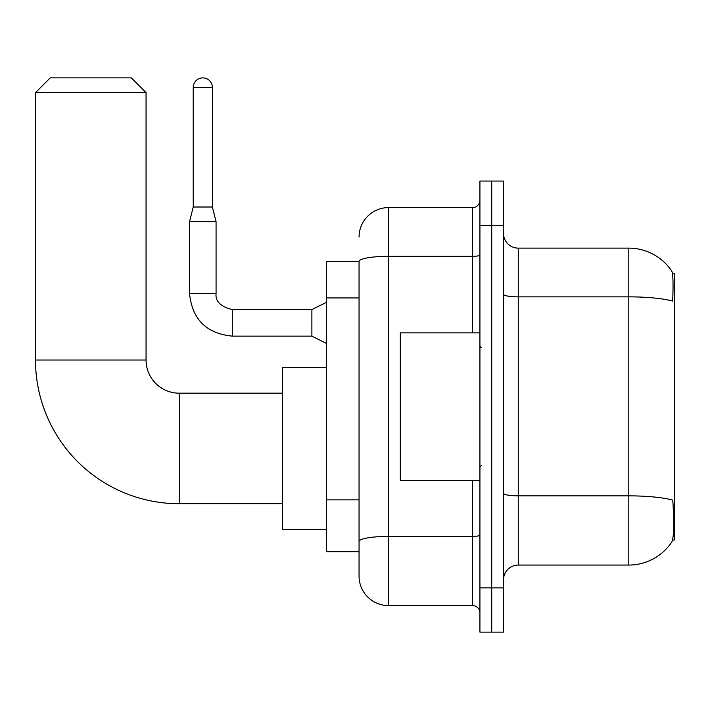 <?xml version="1.0" encoding="UTF-8"?>
<svg xmlns="http://www.w3.org/2000/svg" width="710" height="710" viewBox="0 0 710 710"><rect width="100%" height="100%" fill="white"/><g stroke="black" fill="none" stroke-linecap="round" stroke-linejoin="round"><path stroke-width="1.06" d="M672.592 539.99L674.5 539.99L674.5 273.19L672.405 273.19M359.056 261.395L326.627 261.395L326.627 551.785L359.056 551.785L359.056 576.103L359.056 261.395M518.247 565.053L628.803 565.053A51.59 51.59 0 0 0 671.935 541.765L671.651 542.2L671.935 541.765C673.71 537.612 674.109 525.72 673.151 506.088L672.769 500.124A51.59 8.955 180 0 0 628.803 495.855L628.803 248.127A51.59 51.59 0 0 1 671.651 270.98L671.651 270.98A51.59 51.59 0 0 0 628.803 248.127L518.247 248.127A14.741 14.741 0 0 1 503.514 233.395A14.741 14.741 0 0 0 518.247 248.127L518.247 565.053A14.741 14.741 0 0 0 503.514 579.795M491.719 587.898L491.719 632.122L503.514 632.122L503.514 587.898L491.719 587.898L491.719 632.122L479.924 632.122L479.924 587.898L491.719 587.898L491.719 225.283L491.719 587.898M479.924 587.898L479.924 181.059L491.719 181.059L491.719 225.283L491.719 181.059L503.514 181.059L503.514 587.898M503.514 294.295A14.741 2.556 0 0 0 518.247 296.851L628.803 296.851A51.59 8.955 180 0 1 672.672 301.093C673.373 284.115 673.089 274.166 671.829 271.247A51.59 51.59 0 0 0 628.803 248.127A51.59 51.59 0 0 1 671.829 271.247M359.056 237.078A29.483 29.483 0 0 1 388.539 207.595L388.539 605.586L472.558 605.586L472.558 480.297M388.539 207.595L472.558 207.595A7.366 7.366 0 0 0 479.924 200.229M359.056 559.897L359.056 546.629M479.924 612.961A7.366 7.366 0 0 0 472.558 605.586M388.539 605.586A29.483 29.483 0 0 1 359.056 576.103M479.924 332.892L400.325 332.892L400.325 480.297L479.924 480.297M282.402 503.727L179.222 503.727A143.722 143.722 0 0 1 35.5 360.014L35.5 92.619L50.241 77.878L131.315 77.878L146.056 92.619L35.5 92.619M179.222 503.727L179.222 393.18A33.166 33.166 0 0 1 146.056 360.014L146.056 92.619M326.627 367.381L282.402 367.381L282.402 529.527L326.627 529.527M212.388 207.009L193.226 207.009L193.226 87.463A9.585 9.585 0 0 1 202.803 77.878A9.585 9.585 0 0 1 212.388 87.463L212.388 207.009L216.071 221.742L216.071 293.381C215.183 301.244 220.588 306.649 232.285 309.595L232.285 336.132C206.353 333.567 192.099 319.322 189.534 293.381L189.534 221.742L216.071 221.742M326.627 343.498L311.885 336.132L311.885 309.595L326.627 302.229M359.056 297.943L326.627 297.943M359.056 499.884L326.627 499.884M628.803 565.053L628.803 495.855L518.247 495.855A14.741 2.556 0 0 1 503.514 493.29M503.514 225.283L479.924 225.283M479.924 535.109A7.366 1.278 0 0 1 472.558 536.387L388.539 536.387A29.483 5.121 180 0 0 359.056 541.508M359.056 261.44A29.483 5.121 180 0 1 388.539 256.319L472.558 256.319L472.558 207.595M472.558 332.892L472.558 256.319A7.366 1.278 0 0 0 479.924 255.041M35.5 360.014L146.056 360.014M311.885 336.132L232.285 336.132C206.353 333.567 192.099 319.322 189.534 293.381C192.099 319.322 206.353 333.567 232.285 336.132C206.353 333.567 192.099 319.322 189.534 293.381C192.099 319.322 206.353 333.567 232.285 336.132C206.353 333.567 192.099 319.322 189.534 293.381C192.099 319.322 206.353 333.567 232.285 336.132C206.353 333.567 192.099 319.322 189.534 293.381C192.099 319.322 206.353 333.567 232.285 336.132C206.353 333.567 192.099 319.322 189.534 293.381C192.099 319.322 206.353 333.567 232.285 336.132C206.353 333.567 192.099 319.322 189.534 293.381C192.099 319.322 206.353 333.567 232.285 336.132C206.353 333.567 192.099 319.322 189.534 293.381C192.099 319.322 206.353 333.567 232.285 336.132C206.353 333.567 192.099 319.322 189.534 293.381L216.071 293.381C215.183 301.244 220.588 306.649 232.285 309.595C220.588 306.649 215.183 301.244 216.071 293.381C215.183 301.244 220.588 306.649 232.285 309.595C220.588 306.649 215.183 301.244 216.071 293.381C215.183 301.244 220.588 306.649 232.285 309.595C220.588 306.649 215.183 301.244 216.071 293.381C215.183 301.244 220.588 306.649 232.285 309.595C220.588 306.649 215.183 301.244 216.071 293.381C215.183 301.244 220.588 306.649 232.285 309.595C220.588 306.649 215.183 301.244 216.071 293.381C215.183 301.244 220.588 306.649 232.285 309.595C220.588 306.649 215.183 301.244 216.071 293.381C215.183 301.244 220.588 306.649 232.285 309.595C220.588 306.649 215.183 301.244 216.071 293.381C215.183 301.244 220.588 306.649 232.285 309.595L311.885 309.595M193.226 87.463L212.388 87.463M481.398 347.634L479.924 346.152M481.398 465.556L479.924 467.029M282.402 393.18L179.222 393.18M189.534 293.381C192.099 319.322 206.353 333.567 232.285 336.132M216.071 293.381C215.183 301.244 220.588 306.649 232.285 309.595M193.226 207.009L189.534 221.742"/></g></svg>
